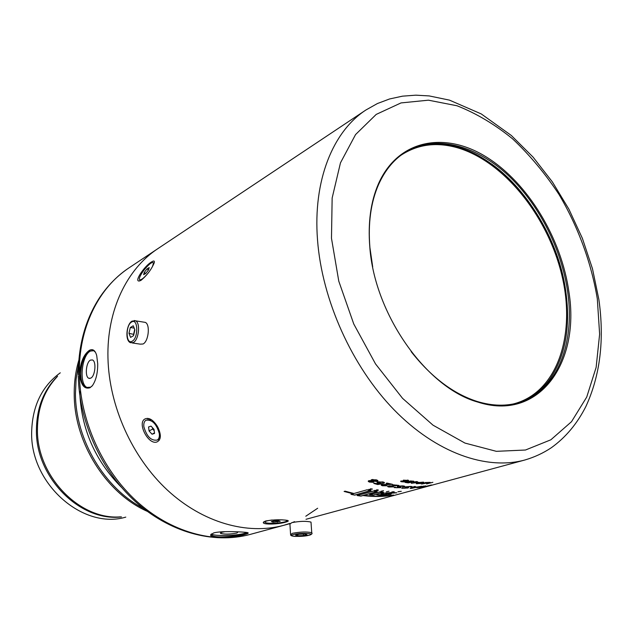 <?xml version="1.0" encoding="UTF-8"?>
<svg xmlns="http://www.w3.org/2000/svg" width="633" height="633" viewBox="0 0 633 633"><rect width="100%" height="100%" fill="white"/><g stroke="black" fill="none" stroke-linecap="round" stroke-linejoin="round"><path stroke-width="0.95" d="M400.721 155.417C417.851 144.079 437.213 141.657 458.814 148.169C505.443 162.618 548.914 218.219 562.286 277.08C575.888 335.846 556.945 392.808 513.537 403.909M369.807 247.005C367.844 222.65 370.732 201.563 378.479 183.744C398.189 139.371 445.015 131.086 486.508 157.095C528.159 183.072 561.558 238.53 568.988 292.399C580.247 362.883 538.984 422.116 477.575 402.01C426.634 387.823 374.514 314.474 369.807 247.005M411.134 351.6C431.247 377.102 453.165 393.694 476.886 401.377C492.514 406.157 506.891 406.433 520.017 402.216C556.977 390.585 575.128 343.64 567.769 292.533C561.613 248.207 538.01 202.441 506.107 173.466C474.204 144.712 435.029 134.687 406.267 151.659C394.446 158.764 385.196 169.771 378.51 184.678C370.811 202.378 367.947 223.322 369.901 247.495L372.702 266.944M566.907 329.92C567.983 318.257 567.674 306.15 565.981 293.617C559.39 243.483 529.647 191.19 491.548 163.939M405.46 152.149C417.242 145.487 430.179 142.931 444.295 144.474C500.149 149.815 557.428 222.452 566.037 293.229C570.46 327.38 565.269 355.738 550.457 378.312C542.331 389.952 531.886 398.015 519.123 402.493M141.214 280.197L138.793 281.02C134.37 280.704 145.163 265.48 151.406 262.038C153.882 260.432 154.8 260.741 154.167 262.964C151.39 269.492 147.07 275.228 141.214 280.197M157.435 441.707C148.787 446.344 136.174 422.124 145.495 418.737C149.182 417.551 153.004 419.861 156.937 425.669L157.91 427.354C161.28 434.649 161.122 439.437 157.435 441.707M285.728 522.114C279.462 524.187 262.473 525.034 263.32 522.415L265.741 520.975C273.875 519.606 281.099 519.408 287.422 520.389C288.972 520.809 288.411 521.386 285.728 522.114M397.943 491.738L401.29 491.319L397.943 491.738M370.962 488.905L372.497 489.087L370.471 488.803L370.558 489.444L368.81 489.349L371.057 489.538L370.962 488.723M367.156 489.76L353.982 493.503L345.08 491.168L344.107 491.453L353 493.78L350.967 494.357L354.781 495.133L356.822 494.563L359.18 494.982L357.139 495.552L360.921 496.114L362.962 495.544C373.201 496.873 383.052 496.786 392.531 495.283L393.52 495.014C384.041 496.517 374.182 496.604 363.943 495.275L377.181 491.572L373.383 490.994L360.161 494.705L357.795 494.286L371.001 490.559L367.156 489.76M383.519 492.252L379.753 491.896L369.577 494.721L373.328 495.069L383.519 492.252M386.09 493.408L396.851 492.814L391.898 492.521L381.746 493.352L381.003 493.969L386.684 494.523L376.809 494.824L380.884 495.52L390.577 494.381L391.36 493.89L386.09 493.36M377.64 489.855L376.516 489.871L377.798 490.108L377.442 490.425L374.388 490.456L377.893 490.496L378.384 490.084L377.64 489.855M380.947 491.445L383.535 490.717L380.931 491.271M386.312 491.817L389.01 491.216L386.312 491.817M394.177 491.722L391.661 492.094L394.177 491.722M401.093 480.906L403.158 481.666L405.943 481.262L402.754 480.866L403.466 480.186L408.57 480.384L407.13 481.333L403.901 481.895L401.512 481.745L400.657 481.436L401.093 480.906M413.286 481.792L412.21 481.207L409.464 481.381L408.91 481.784L411.972 482.124L408.23 482.884L405.065 482.386L410.176 482.188L407.834 481.879L410.477 480.938L413.792 481.27L413.286 481.792L413.238 481.08M413.523 482.085L416.601 481.571L417.456 481.666L415.992 482.077L418.872 482.37L411.292 483.28L414.37 482.188L413.523 482.085M423.414 482.718L419.869 482.575L419.473 482.876L420.605 482.979L417.282 483.557L420.486 483.493L416.237 483.675L419.03 482.504L423.081 482.14L423.912 482.275L423.414 482.718L423.35 482.164M425.178 482.52L430.179 482.362L422.029 484L421.135 483.913L421.689 483.501L428.343 482.575L425.178 482.52M426.587 483.96L432.885 482.306L426.563 483.834M373.755 481.507L373.605 482.338L369.435 482.077L368.279 481.436L368.857 480.708L371.516 480.74L371.096 480.4L371.777 479.632L376.69 479.956L377.941 480.637L377.189 481.499L373.779 481.191M383.875 483.327L382.704 483.066L383.115 482.575L382.451 482.267L379.064 482.251L378.407 482.829L382.285 483.723L377.735 484.546L373.739 483.406L374.657 483.145L377.774 484.047L380.061 483.628L377.062 482.844L377.925 481.942L383.297 482.03L384.468 482.568L383.875 483.327L383.891 482.473L383.123 482.306M386.083 483.343L387.016 483.074L392.507 484.316L382.973 484.854L382.617 485.25L383.345 485.535L387.198 485.764L382.49 485.764L381.256 485.282L381.889 484.593L390.197 484.292L386.083 483.343M392.539 484.767L398.917 485.416L389.414 486.199L389.05 486.563L389.762 486.793L393.599 486.856L388.907 487.014L387.697 486.642L388.33 486.002L396.614 485.479L392.539 484.767M403.775 486.919L402.628 486.832L403.205 486.358L402.169 486.128L399.019 486.263L401.116 487.22L400.61 487.687L394.224 487.632L394.865 487.03L396.582 487.75L399.391 487.616L397.239 486.682L397.801 486.128L402.96 485.883L404.653 486.223L403.775 486.919L403.696 486.065L403.181 486.025M411.252 487.212L409.701 486.658L406.576 486.927L408.601 487.592L408.079 487.996L401.789 488.288L402.438 487.758L404.091 488.257L406.884 488.003L404.811 487.363L405.381 486.88L410.5 486.421L412.138 486.603L411.252 487.212L411.141 486.453M415.422 486.508L414.077 487.109L417.456 486.975L421.784 486.215L411.363 488.399L410.105 488.454L414.227 486.516L415.422 486.508M416.783 487.663L425.692 485.867L419.964 487.505L416.783 487.663M431.556 485.131L422.409 487.212L431.508 484.949M289.898 523.42L283.592 525.358C247.424 535.178 202.813 522.834 167.405 490.116C132.099 457.327 109.026 405.998 107.958 357.922C106.732 310.241 126.94 268.867 157.934 248.595L129.037 267.846C98.511 287.833 78.492 328.029 79.354 374.032C80.067 420.415 102.214 469.694 136.483 501.091C170.855 532.408 214.452 544.103 250.075 534.442C212.87 544.427 168.861 532.029 134.892 501.138C100.971 470.097 79.18 421.91 78.286 375.962M398.386 491.722L400.744 491.406L398.371 491.627M370.558 488.779L370.558 489.269M370.637 489.325L370.851 488.739M357.629 494.238L356.98 494.42M359.995 494.674L356.98 494.515M359.995 494.753L357.637 494.333M367.195 489.768L351.331 494.254M370.629 490.488L354.749 495.053L351.331 494.357M370.629 490.567L367.195 489.855M376.809 491.525L373.415 491.073L357.495 495.449M357.503 495.536L360.889 496.043L376.817 491.596M345.12 491.184L344.479 491.343M353.815 493.463L353.167 493.732L344.471 491.461M353.815 493.55L345.12 491.279M363.128 495.497C373.296 496.818 383.092 496.747 392.515 495.267L393.18 495.085C383.748 496.565 373.953 496.644 363.777 495.315L363.12 495.417M383.155 492.221L373.328 495.069M379.776 491.896L369.933 494.626M383.155 492.284L379.784 491.96M373.304 495.014L369.941 494.697M390.387 494.397L391.115 493.938L385.719 493.574L396.575 492.83L391.724 492.561L381.936 493.36L381.248 493.938L386.739 494.634L377.086 494.848L381.05 495.481L390.387 494.397M392.373 491.825L393.853 491.809L392.381 491.928M403.846 480.344L403.292 480.241M403.53 481.159L403.506 480.289M408.032 480.154L407.589 480.312M407.13 481.333L407.589 480.479L407.019 480.273L403.854 480.803L407.082 480.938M401.512 481.745L401.496 480.977M408.894 481.286L408.594 482.117M413.04 482.56L417.06 482.481L413.064 482.884M417.052 483.818L416.981 483.201M418.785 483.011L418.737 482.591M422.029 484L421.95 483.438M373.605 482.338L373.66 481.491L372.924 481.634M369.609 481.278L368.572 480.803M369.435 482.077L369.498 481.238M371.516 480.74L371.397 479.774M377.751 480.455L376.682 480.779M377.189 481.499L377.244 480.653M372.299 480.4L371.555 480.21M372.94 480.969L372.9 481.586L369.965 481.088L369.617 481.491L372.528 481.99L372.9 481.586M369.648 480.582L369.64 481.246M372.386 479.505L372.37 480.265M375.883 479.719L375.852 480.202L372.853 480.036L372.346 480.589L376.089 481.159L376.627 480.637L375.852 480.202M372.9 479.45L372.853 480.036M372.307 480.518L372.251 481.246M370.012 480.574L369.965 481.088M382.451 482.267L382.467 481.832M379.064 482.251L379.088 481.721M378.399 481.824L378.423 482.56M377.735 484.546L377.751 484.039M378.407 482.575L377.315 482.172M378.075 483.351L378.115 482.496M382.973 484.854L382.981 484.395M382.617 484.941L381.659 484.664M382.49 485.764L382.49 484.91M390.197 484.292L390.189 483.826M389.414 486.199L389.398 485.796M389.042 486.191L388.243 486.033M388.907 487.014L388.876 486.16M396.614 485.479L396.598 485.06M400.61 487.687L400.547 487.03M400.111 486.927L399.66 487.014M399.74 487.41L399.692 486.84M398.695 486.263L397.943 486.089M397.477 486.801L397.445 486.247M408.079 487.996L408.008 487.465M407.233 487.821L407.177 487.355M405.033 487.442L404.985 487.006M414.006 486.619L414.077 487.109M411.284 487.908L411.363 488.399M413.499 486.864L413.571 487.331L411.569 488.201L416.277 487.22L413.571 487.331M411.505 487.806L411.569 488.201M423.881 486.033L420.083 487.054L423.904 486.152M89.324 350.373C92.782 348.538 95.243 350.294 96.722 355.627L97.704 363.698C97.791 372.956 96.042 380.251 92.442 385.6L89.981 387.752C84.142 389.469 80.707 384.832 79.679 373.85C80.359 362.448 83.58 354.622 89.324 350.373L89.926 351.101C80.431 355.445 76.735 384.706 86.721 387.459L90.574 387.174L91.92 386.209M95.393 352.193L93.755 350.714L89.941 351.093M213.725 532.915C221.415 530.707 243.507 531.839 247.361 532.582C249.038 532.954 248.231 533.572 244.947 534.442C235.46 537.757 209.104 539.276 210.734 534.75L213.725 532.915M211.39 533.92L211.62 534.972C213.986 538.667 236.196 536.444 244.385 533.777L247.471 532.606M90.44 360.106C85.969 362.234 84.695 377.015 88.881 378.297L90.764 378.138C95.243 376.152 96.588 361.277 92.418 359.932L90.44 360.106M92.988 350.437L90.282 351.149C81.34 355.54 78.864 384.999 87.259 387.523L88.042 387.752M225.134 531.665L221.843 532.29L220.506 533.374C224.493 534.426 229.969 534.315 236.924 533.033L238.158 531.831M211.414 533.904L211.572 534.054C213.788 536.293 236.164 535.827 244.362 533.397L246.83 532.48M317.663 508.252L305.794 516.227M294.59 521.655L292.541 522.462M289.669 523.713L283.592 525.358C247.424 535.178 202.813 522.834 167.405 490.116C132.099 457.327 109.026 405.998 107.958 357.922C106.732 310.241 126.94 268.867 157.934 248.595L365.898 110.007C332.99 131.403 312.852 180.342 317.521 239.923C321.991 299.955 351.916 366.428 393.987 409.725C436.161 452.991 486.468 470.469 524.804 460.017C534.434 457.2 543.28 453.101 551.343 447.721C565.688 437.419 577.201 423.659 585.897 406.457C600.219 375.369 604.539 339.707 598.865 299.48L592.48 268.748L582.4 238.396L568.909 209.191L552.356 181.885L533.128 157.182L511.329 135.486L481.254 113.932L449.454 100.125L429.19 95.923L415.802 95.172L402.477 96.169L389.588 98.962L377.426 103.535L365.898 110.007M125.793 517.114C83.129 529.963 30.234 483.929 31.65 432.189C32.315 406.085 41.857 386.296 60.285 372.813M121.401 487.275C95.029 460.626 81.135 428.683 79.718 391.447M311.056 522.826L311.009 522.106C306.301 520.927 299.892 521.109 291.797 522.644L289.922 524.132L290.555 534.038M304.718 534.023L306.942 534.663L303.484 535.55L297.811 535.787L295.556 535.154L299.005 534.268L304.718 534.023M303.381 534.078L303.484 535.55M297.732 534.592L297.811 535.787M134.797 329.635L134.046 333.488M132.234 342.959L140.233 344.146L143.042 343.996C148.581 341.464 150.385 324.523 145.353 322.395L143.533 322.102M134.884 329.864L133.539 335.68L130.58 337.381L128.974 333.29L130.311 327.514L133.254 325.781L134.884 329.864M133.832 334.438L128.974 333.29M133.658 334.002L134.71 329.437M134.188 328.116L130.311 327.514M152.418 266.707L153.534 263.004C152.379 261.484 149.293 263.739 144.253 269.777C140.906 274.2 139.276 277.373 139.347 279.303C140.463 280.815 143.525 278.583 148.541 272.609M145.804 273.401L143.644 274.682L144.269 272.419L147.03 268.883L149.19 267.585L148.589 269.84L145.804 273.401M140.13 279.921L140.605 280.561M145.63 273.503L144.269 272.419M148.454 270.006L147.03 268.883M272.198 520.002C266.715 520.706 264.365 521.505 265.132 522.399L265.67 522.652C269.895 524.338 289.661 522.249 286.433 520.445L285.515 520.089M280.19 521.299L273.005 522.154L271.383 521.584L274.176 520.872L278.591 520.73L280.19 521.299M277.317 520.769L277.396 522.003M272.942 521.188L273.005 522.154M152.49 427.71L154.199 430.749L152.616 429.039L149.087 431.002L148.557 426.959L151.018 426.128L154.025 429.364L154.547 433.415L152.07 434.222L149.087 431.002M151.429 419.742L146.16 420.09M159.302 433.597C156.509 423.817 152.055 419.355 145.93 420.217C144.189 421.372 143.509 423.572 143.881 426.808C146.729 436.628 151.216 441.043 157.34 440.046C158.986 438.883 159.643 436.738 159.302 433.597M158.021 439.658L160.355 435.813M154.476 432.877L152.07 434.222M152.616 429.039L152.434 427.647M331.478 238.261L338.782 281.163L353.76 323.985L375.511 363.904L402.548 398.331L433.043 425.194L464.962 443.076L496.351 451.329L525.461 450.023L550.86 439.793L571.512 421.697L586.72 397.081L596.128 367.409L599.625 334.169L597.315 298.855C591.364 262.742 578.119 226.78 558.947 194.363C545.179 173.537 529.742 155.038 512.611 138.864C494.769 124.353 476.238 113.323 457.018 105.766L428.414 100.18L400.998 102.926L376.216 114.399L355.564 134.568L340.467 162.847L332.151 198.026L331.478 238.261M159.16 440.354L158.543 439.342M148.011 419.236L147.616 418.35M159.975 438.748L159.611 438.131M149.689 419.204L149.491 418.753M377.869 489.902L377.893 490.496M412.36 487.402L412.431 487.829M89.981 387.752L90.574 387.174M244.947 534.442L244.385 533.777M56.97 376.983C44.207 390.624 37.695 407.976 37.434 429.047C36.453 475.881 79.584 520.326 120.476 516.86M121.481 516.908C80.217 522.114 35.353 477.385 36.421 429.728C36.738 407.731 43.796 389.888 57.595 376.2M147.244 511.329C106.154 493.202 74.235 442.704 74.227 394.581C74.085 382.609 75.596 371.239 78.753 360.478M78.445 365.296L76.095 379.238L75.446 393.742C75.541 439.856 104.603 488.47 143.406 508.386M311.009 522.106L311.737 532.717C312.615 533.572 311.745 534.426 309.141 535.273L295.856 536.42C292.28 536.278 290.531 535.708 290.594 534.703L292.478 533.287C300.596 531.807 307.021 531.617 311.737 532.717L311.832 533.358M308.928 535.296C316.88 533.413 300.643 532.575 293.506 534.521C285.776 536.42 301.87 537.195 308.928 535.296M134.212 320.504L135.644 320.844C140.629 322.972 138.801 340 133.31 342.556L130.525 342.706C124.78 340.768 126.347 324.088 132.091 321.105L135.644 320.844L145.353 322.395M132.194 341.211C138.651 338.022 138.041 317.687 131.648 321.999C125.302 325.291 125.825 345.246 132.194 341.211M378.51 184.678L378.479 183.744M139.925 280.862L138.793 281.02M263.993 521.655L263.32 522.415M524.804 460.017L306 519.289M476.886 401.377L477.575 402.01M403.838 480.091L403.846 480.589M407.581 480.051L407.589 480.479M408.886 481.159L408.902 481.618M368.327 480.961L368.279 481.436M371.136 479.949L371.096 480.4M376.675 479.956L376.627 480.637M383.131 481.982L383.115 482.575M377.094 482.338L377.062 482.844M382.625 484.443L382.617 485.013M381.264 484.878L381.256 485.282M389.026 485.851L389.042 486.358M403.166 485.907L403.205 486.358M398.671 485.946L398.703 486.389M399.645 486.824L399.692 487.37M407.13 487.347L407.185 487.79M89.926 378.431L88.881 378.297M87.259 387.523L86.721 387.459M220.482 532.883L220.506 533.374M211.572 534.054L211.62 534.972M283.592 525.358L250.075 534.442M78.27 374.981C78.294 345.317 85.392 319.538 99.579 297.66C107.705 285.523 117.524 275.584 129.037 267.846M210.734 534.75L211.335 534.086M154.017 263.399L153.534 263.004M265.061 521.181L265.092 521.719M158.369 439.46L157.34 440.046"/></g></svg>
